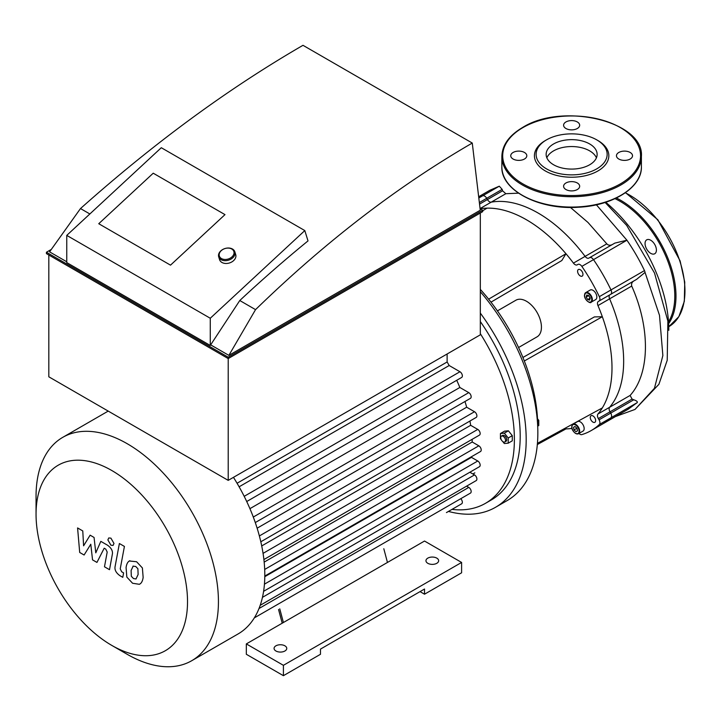 <?xml version="1.0" encoding="UTF-8"?>
<svg xmlns="http://www.w3.org/2000/svg" width="721" height="721" viewBox="0 0 721 721"><rect width="100%" height="100%" fill="white"/><g stroke="black" fill="none" stroke-linecap="round" stroke-linejoin="round"><path stroke-width="1.08" d="M656.407 250.079A8.03 4.641 -120 0 0 652.902 241.995A8.03 4.641 -120 0 0 646.71 239.841A8.03 4.641 -120 0 0 646.71 249.115A8.03 4.641 -120 0 0 654.74 253.756A8.03 4.641 -120 0 0 656.407 250.079M570.41 207.423L587.985 222.456L606.803 243.851C608.434 245.537 610.435 245.681 612.805 244.284M479.132 196.463L489.892 190.254L499.293 186.189L502.167 189.371A26.74 21.837 60 0 0 502.582 190.804L505.836 193.706L518.489 193.165M480.141 208.54L491.19 202.168A120.93 69.82 60 0 1 585.101 256.379A4.227 2.442 -120 0 0 588.85 258.109A4.227 2.442 60 0 1 585.101 256.379A120.93 69.82 -120 0 0 491.19 202.168A4.227 2.442 60 0 1 487.432 199.555A4.227 2.442 -120 0 0 491.19 202.168L505.836 193.706M479.654 202.376L486.711 198.293L487.432 199.555L486.711 198.293A4.227 2.442 -120 0 0 482.791 195.724A4.227 2.442 60 0 1 486.711 198.293L502.167 189.371M479.177 196.977A129.392 74.705 60 0 1 482.791 195.724A129.392 74.705 -120 0 0 479.177 196.977M588.859 258.109L589.58 257.685A4.227 2.442 60 0 1 593.5 259.641A129.392 74.705 60 0 1 610.984 289.932A4.227 2.442 60 0 1 610.723 294.303L609.993 294.727A4.227 2.442 -120 0 0 609.615 298.836A120.93 69.82 60 0 1 609.615 407.275A4.227 2.442 -120 0 0 609.993 411.835L610.723 413.088A4.227 2.442 60 0 1 610.984 417.774A129.392 74.705 60 0 1 602.837 423.849A129.392 74.705 -120 0 0 610.984 417.774A4.227 2.442 -120 0 0 610.723 413.088L609.993 411.835A4.227 2.442 60 0 1 609.615 407.275A120.93 69.82 -120 0 0 609.615 298.836A4.227 2.442 60 0 1 609.993 294.727L634.444 280.613C632.065 281.848 631.163 283.668 631.722 286.075C650.684 328.641 649.801 373.739 630.109 395.441L632.074 399.083L633.741 399.804C636.553 400.696 637.715 401.633 637.22 402.624L628.063 409.285L591.175 430.581A129.392 74.705 -120 0 0 599.331 424.507A4.227 2.442 -120 0 0 599.061 419.82L598.34 418.568A4.227 2.442 60 0 1 597.952 414.007A120.93 69.82 -120 0 0 602.332 407.915A120.93 69.82 -120 0 0 602.332 316.726L524.329 360.996M522.914 357.472L594.374 316.916L602.332 316.726A120.93 69.82 -120 0 0 597.952 305.569A4.227 2.442 60 0 1 598.34 301.459L636.58 279.378L645.043 272.412A4.227 2.442 -120 0 0 644.475 270.591A129.392 74.705 -120 0 0 626.991 240.309A4.227 2.442 -120 0 0 626.928 240.219L593.5 259.641A4.227 2.442 -120 0 0 589.58 257.685L614.824 243.112L626.928 240.219L596.384 204.8M636.58 279.378L598.34 301.459M605.739 202.259A114.477 66.089 60 0 1 668.8 330.308M565.949 121.948A8.03 4.641 0 0 0 563.597 125.229A8.03 4.641 0 0 0 571.636 129.87A8.03 4.641 0 0 0 579.666 125.229A8.03 4.641 0 0 0 574.709 120.948A8.03 4.641 0 0 0 565.949 121.948M630.172 152.464A8.03 4.641 0 0 0 621.412 151.464A8.03 4.641 0 0 0 616.455 155.745A8.03 4.641 0 0 0 624.485 160.386A8.03 4.641 0 0 0 632.524 155.745A8.03 4.641 0 0 0 630.172 152.464M577.314 189.542A8.03 4.641 0 0 0 579.666 186.261A8.03 4.641 0 0 0 571.636 181.62A8.03 4.641 0 0 0 563.597 186.261A8.03 4.641 0 0 0 568.554 190.542A8.03 4.641 0 0 0 577.314 189.542M513.1 159.026A8.03 4.641 0 0 0 521.851 160.026A8.03 4.641 0 0 0 526.808 155.745A8.03 4.641 0 0 0 518.778 151.104A8.03 4.641 0 0 0 510.747 155.745A8.03 4.641 0 0 0 513.1 159.026M545.319 140.55A37.213 21.486 0 0 0 545.319 140.559A37.213 21.486 0 0 0 545.319 170.94A37.213 21.486 0 0 0 597.943 170.94A37.213 21.486 0 0 0 597.943 140.559L596.745 139.865A35.518 20.503 0 0 0 546.518 139.865L545.319 140.55L546.518 139.865A35.518 20.503 0 0 0 546.518 168.867A35.518 20.503 0 0 0 596.745 168.867A35.518 20.503 0 0 0 596.745 139.865M596.42 157.818A25.496 14.717 0 0 0 578.539 147.102A25.496 14.717 0 0 0 553.602 150.86A25.496 14.717 0 0 0 546.842 157.818M553.602 143.957A25.496 14.717 0 0 0 546.139 154.366A25.496 14.717 0 0 0 571.636 169.084A25.496 14.717 0 0 0 597.132 154.366A25.496 14.717 0 0 0 581.387 140.766A25.496 14.717 0 0 0 553.602 143.957M503.132 441.793A3.38 1.956 60 0 1 500.924 438.819A3.38 1.956 60 0 1 501.446 436.106A3.38 1.956 60 0 1 504.826 438.062A3.38 1.956 60 0 1 504.826 441.964A3.38 1.956 60 0 1 503.132 441.793M501.446 436.106L502.636 435.412A3.38 1.956 60 0 1 506.025 437.368A3.38 1.956 60 0 1 506.025 441.27L504.826 441.964M501.311 439.774L500.446 438.692L500.446 433.51L504.511 431.158L508.395 430.816L512.28 435.646L512.28 440.828L508.215 443.181L504.33 443.523L502.699 441.504M500.446 433.51L504.33 433.159L508.215 437.998L508.215 443.181M508.395 430.816L504.33 433.159M512.28 435.646L508.215 437.998M537.695 426.156L538.776 425.534L538.776 420.352L537.505 418.775M537.605 421.028L538.776 420.352M588.597 295.529L590.148 298.206M586.173 297.016L586.714 295.015L588.715 295.556L590.175 298.097L589.634 300.098L587.633 299.557L586.173 297.016L588.561 295.637M587.633 299.557L590.03 298.179M574.961 426.49L576.953 428.265L577.494 430.879L576.025 431.726L574.024 429.941L573.492 427.328L574.961 426.49M576.223 427.607L577.151 429.22M574.024 429.941L576.412 428.562M576.025 431.726L577.494 430.879M588.318 301.784A5.498 3.172 -120 0 0 591.22 302.144C590.625 304.181 584.235 299.918 584.461 295.313L585.722 292.627L590.211 290.031A5.498 3.172 60 0 1 595.708 293.213A5.498 3.172 60 0 1 595.708 299.557L591.22 302.144A5.498 3.172 -120 0 0 591.22 295.799A5.498 3.172 -120 0 0 585.722 292.627A5.498 3.172 -120 0 0 584.587 295.141A5.498 3.172 -120 0 0 584.587 295.322M575.637 433.33A5.498 3.172 -120 0 0 578.539 433.691C576.773 434.511 574.889 433.474 572.871 430.581C571.32 428.121 571.374 425.985 573.042 424.173L577.53 421.578A5.498 3.172 60 0 1 580.279 421.857A5.498 3.172 60 0 1 583.866 426.697A5.498 3.172 60 0 1 583.019 431.104L578.539 433.691A5.498 3.172 -120 0 0 579.378 429.283A5.498 3.172 -120 0 0 575.791 424.444A5.498 3.172 -120 0 0 573.042 424.173A5.498 3.172 -120 0 0 571.906 426.868M577.584 271.267A3.803 2.199 60 0 1 578.368 269.528A3.803 2.199 60 0 1 582.18 271.727A3.803 2.199 60 0 1 582.18 276.125A3.803 2.199 60 0 1 579.242 275.098A3.803 2.199 60 0 1 577.584 271.267M592.959 415.909A3.803 2.199 60 0 1 595.447 419.262A3.803 2.199 60 0 1 594.861 422.317A3.803 2.199 60 0 1 591.058 420.118A3.803 2.199 60 0 1 591.058 415.72A3.803 2.199 60 0 1 592.959 415.909M537.424 443.352L602.332 407.915M565.625 427.95L565.967 428.905L537.325 444.542M644.475 270.591L610.984 289.932A4.227 2.442 -120 0 1 610.723 294.303L599.061 301.036A4.227 2.442 -120 0 0 599.331 296.664A129.392 74.705 -120 0 0 581.847 266.373A4.227 2.442 -120 0 0 577.918 264.418L577.197 264.841A4.227 2.442 60 0 1 573.438 263.111A120.93 69.82 -120 0 0 565.967 253.738L561.83 260.533L490.974 302.153M488.631 299.161L565.967 253.738A120.93 69.82 -120 0 0 486.999 208.144A120.93 69.82 -120 0 0 480.168 208.784M565.967 428.905A120.93 69.82 -120 0 0 571.978 428.4M578.981 433.438A4.227 2.442 -120 0 0 581.847 434.601A129.392 74.705 -120 0 0 591.175 430.581M518.561 347.513L537.055 336.842A21.143 12.203 -120 0 0 541.435 327.163A21.143 12.203 -120 0 0 532.206 305.884A21.143 12.203 -120 0 0 515.912 300.215L497.418 310.895M486.999 208.144L482.709 210.757M589.58 257.685L614.824 243.112M599.331 296.664L610.984 289.932A129.392 74.705 -120 0 0 593.5 259.641L581.847 266.373M448.453 511.423A147.994 85.448 -120 0 0 495.534 507.287L507.196 500.554A147.994 85.448 -120 0 0 537.848 432.807A147.994 85.448 -120 0 0 480.321 291.699M495.534 507.287A147.994 85.448 -120 0 0 526.186 439.54A147.994 85.448 -120 0 0 480.321 313.085M451.995 509.377A139.541 80.563 -120 0 0 485.476 503.33L491.307 499.959A139.541 80.563 -120 0 0 520.202 436.079A139.541 80.563 -120 0 0 480.321 321.548M485.476 503.33A139.541 80.563 -120 0 0 514.379 439.45A139.541 80.563 -120 0 0 480.321 333.679M537.695 426.255A139.541 80.563 -120 0 0 537.695 425.985A139.541 80.563 -120 0 0 480.321 289.382M239.111 486.801L449.183 365.52A116.279 67.134 -120 0 0 447.128 361.978L447.128 353.984M449.183 365.52L459.962 371.748A3.38 1.956 60 0 1 462.179 374.731A3.38 1.956 60 0 1 461.656 377.444L246.726 501.528M249.926 508.665L459.845 387.474A116.279 67.134 -120 0 0 456.717 380.291M459.845 387.474L468.776 392.63A3.38 1.956 60 0 1 470.984 395.613A3.38 1.956 60 0 1 470.471 398.325L255.288 522.554M257.136 528.196L466.676 407.212A116.279 67.134 -120 0 0 464.964 401.498M466.676 407.212L474.508 411.736A3.38 1.956 60 0 1 476.716 414.719A3.38 1.956 60 0 1 476.193 417.423L260.813 541.777M261.714 545.941L470.66 425.309A116.279 67.134 -120 0 0 469.93 421.046M470.66 425.309L477.762 429.41A3.38 1.956 60 0 1 479.979 432.393A3.38 1.956 60 0 1 479.456 435.105L263.904 559.55M264.174 562.11L472.21 442A116.279 67.134 -120 0 0 472.12 439.341M472.21 442L478.825 445.821A3.38 1.956 -120 0 1 481.033 448.795A3.38 1.956 -120 0 1 480.519 451.508L264.805 576.052M263.598 591.319L479.456 466.694A3.38 1.956 -120 0 0 479.979 463.982A3.38 1.956 -120 0 0 477.762 460.998L471.471 457.366A116.279 67.134 -120 0 0 471.552 456.681M260.191 605.316L476.193 480.61A3.38 1.956 -120 0 0 476.716 477.897A3.38 1.956 -120 0 0 474.508 474.914L469.858 472.237M254.315 617.888L470.471 493.092A3.38 1.956 -120 0 0 470.984 490.379A3.38 1.956 -120 0 0 468.776 487.405L466.604 486.143M446.452 512.586A3.38 1.956 60 0 1 446.434 512.595L461.656 503.799A3.38 1.956 -120 0 0 460.737 498.707M111.782 645.403A107.105 61.835 -120 0 0 187.523 601.674A107.105 61.835 -120 0 0 111.782 470.507A107.105 61.835 -120 0 0 36.05 514.226A107.105 61.835 -120 0 0 111.782 645.403L127.238 654.326A128.969 74.461 -120 0 0 191.723 660.715L238.101 633.939A128.969 74.461 -120 0 0 245.437 628.604A128.969 74.461 -120 0 0 254.486 617.609A128.969 74.461 -120 0 0 260.371 604.784A128.969 74.461 -120 0 0 263.724 590.499A128.969 74.461 -120 0 0 264.805 574.907A128.969 74.461 -120 0 0 263.724 558.054A128.969 74.461 -120 0 0 260.371 539.903A128.969 74.461 -120 0 0 254.486 520.283A128.969 74.461 -120 0 0 245.437 498.842A128.969 74.461 -120 0 0 233.46 477.347M447.128 361.978L237.065 483.259M264.796 576.692L471.471 457.366M191.723 660.715A128.969 74.461 -120 0 0 218.436 601.674A128.969 74.461 -120 0 0 162.144 471.894A128.969 74.461 -120 0 0 62.763 437.341A128.969 74.461 -120 0 0 36.05 496.381L36.05 514.226M84.105 555.008L90.783 544.238L92.54 559.875L96.947 562.416L104.194 548.212L105.753 549.114L107.195 552.043L104.482 566.787L109.511 569.689L112.287 554.593C113.035 551.15 111.431 548.014 107.492 545.193L100.823 541.354L95.785 552.845L94.063 537.451L90.125 535.18L83.6 545.815L82.771 530.935L77.58 527.934L79.698 552.466L84.105 555.008M133.214 566.048L131.105 570.464L131.312 576.268L133.466 578.539L135.999 578.972L138.117 574.511L137.9 568.752L135.71 566.463L132.97 566.165M129.879 560.722C127.869 561.569 126.599 563.849 126.076 567.562L126.833 577.079L132.583 583.262L139.333 584.298C141.343 583.46 142.614 581.162 143.146 577.422L142.388 567.941L136.593 561.74L129.329 560.992M139.333 584.298L139.883 584.028M119.38 543.526L115.144 566.264C114.378 569.698 115.973 572.835 119.911 575.673L122.777 577.332L123.597 572.889L121.669 571.771L120.236 568.842L124.418 546.428L119.38 543.526M110.926 545.202L113.089 545.418L113.981 543.436L110.926 538.145L108.772 537.938L107.88 539.912L110.926 545.202M278.558 609.515L282.208 623.205M383.806 548.753L387.456 562.443L246.33 643.916L283.407 665.321L461.602 562.443L424.525 541.038L387.456 562.443M279.757 608.821L283.407 622.511M283.407 665.321L283.407 675.685L246.33 654.28L246.33 643.916M283.407 675.685L320.485 654.28L320.485 649.098L424.525 589.03L424.525 594.203L420.046 591.617M424.525 594.203L461.602 572.798L461.602 562.443M275.927 651A6.345 3.659 0 0 0 282.839 651.793A6.345 3.659 0 0 0 286.76 648.404A6.345 3.659 0 0 0 280.415 644.745A6.345 3.659 0 0 0 274.07 648.404A6.345 3.659 0 0 0 275.927 651M427.814 563.308A6.345 3.659 0 0 0 434.727 564.101A6.345 3.659 0 0 0 438.647 560.713A6.345 3.659 0 0 0 432.303 557.054A6.345 3.659 0 0 0 425.958 560.713A6.345 3.659 0 0 0 427.814 563.308M153.231 173.202L224.988 214.624L170.507 265.148L98.75 223.717L153.231 173.202L224.988 214.624L170.507 265.148L98.75 223.717L153.231 173.202M304.812 230.576L161.297 147.715L66.756 235.388L66.756 262.597L210.271 345.458L210.271 318.249L304.812 230.576L308.011 240.913A1056.544 609.993 120 0 0 239.778 300.522L210.271 345.458M210.271 318.249L66.756 235.388M239.778 300.522L255.549 309.633C325.198 241.923 397.442 186.397 472.273 143.055L480.267 210.226L228.872 355.372L255.549 309.633M89.855 213.966L80.491 208.558C153.97 143.064 228.142 88.647 302.991 45.315L472.273 143.055M210.983 345.044L228.872 355.372M480.159 208.784L482.709 210.262L228.215 357.192L46.423 252.242L51.335 249.403M80.491 208.558L49.578 251.854L66.756 261.777M46.423 252.242L46.423 253.621L228.215 358.571L482.709 211.641L482.709 210.262M228.215 357.192L228.215 480.375L480.321 334.823L480.321 213.019M48.821 255L48.821 376.804L228.215 480.375M221.05 259.65A8.454 6.092 -17.2 0 0 230.837 259.19A8.454 6.092 -17.2 0 0 234.857 251.845A8.454 6.092 -17.2 0 0 224.979 248.529A8.454 6.092 -17.2 0 0 218.697 256.847A8.454 6.092 -17.2 0 0 221.05 259.65M221.455 258.56A7.616 5.48 162.8 0 1 224.519 248.709A7.616 5.48 162.8 0 1 233.838 254.089A7.616 5.48 162.8 0 1 221.455 258.56M234.857 251.845L235.722 254.648A8.454 6.092 162.8 0 1 231.711 261.993A8.454 6.092 162.8 0 1 221.924 262.462A8.454 6.092 162.8 0 1 219.563 259.65L218.697 256.847M625.296 192.795A78.228 45.162 60 0 1 679.867 261.227A78.228 45.162 60 0 1 668.764 326.712L678.858 316.663L684.328 301.342L684.752 282.172L680.11 260.894L657.849 219.761L625.504 192.651M616.383 197.996A78.228 45.162 60 0 1 667.43 257.027A78.228 45.162 60 0 1 668.637 323.657M614.986 198.654A77.381 44.675 60 0 1 665.528 255.576A77.381 44.675 60 0 1 668.52 321.827M606.803 243.851L573.438 263.111M502.582 190.804L479.78 203.971M499.293 186.189L479.249 197.761M631.722 286.075L597.952 305.569M630.109 395.441L597.952 414.007M632.074 399.083L598.34 418.568M633.741 399.804L599.061 419.82M637.22 402.624L599.331 424.507M645.043 272.412L659.499 315.32L662.86 355.561L654.443 388.295L635.012 409.429L615.482 416.549M522.896 127.608A68.919 39.79 0 0 0 553.791 194.183A68.919 39.79 0 0 0 638.202 145.444A68.919 39.79 0 0 0 522.896 127.608M501.861 156.439A69.766 40.277 0 0 0 571.636 196.716A69.766 40.277 0 0 0 641.402 156.439C644.367 121.335 562.407 102.003 522.473 127.563C509.062 135.503 502.195 145.128 501.861 156.439L501.861 166.794A69.766 40.277 0 0 0 571.636 207.071A69.766 40.277 0 0 0 641.402 166.794L641.402 156.439M584.587 295.484A5.074 2.929 60 0 1 589.967 295.006A5.074 2.929 60 0 1 589.967 302.18A5.074 2.929 60 0 1 584.587 295.484M575.493 424.957A5.074 2.929 60 0 1 578.593 432.97A5.074 2.929 60 0 1 572.384 429.383A5.074 2.929 60 0 1 575.493 424.957M263.057 553.367L477.762 429.41M264.688 569.446L478.825 445.821M244.194 496.327L459.962 371.748M253.296 517.038L468.776 392.63M259.371 535.946L474.508 411.736M264.436 584.163L477.762 460.998M259.01 608.506L468.776 487.405M262.444 597.348L474.508 474.914M605.135 202.457L626.684 225.394L654.524 273.043L667.871 321.124L667.213 360.302L658.904 384.302L635.012 409.429M501.861 166.794C500.825 190.227 538.866 210.018 578.116 207.251C612.814 205.8 642.087 187.424 641.402 166.794M474.851 472.841L472.886 473.976M108.213 411.096L62.763 437.341"/></g></svg>
